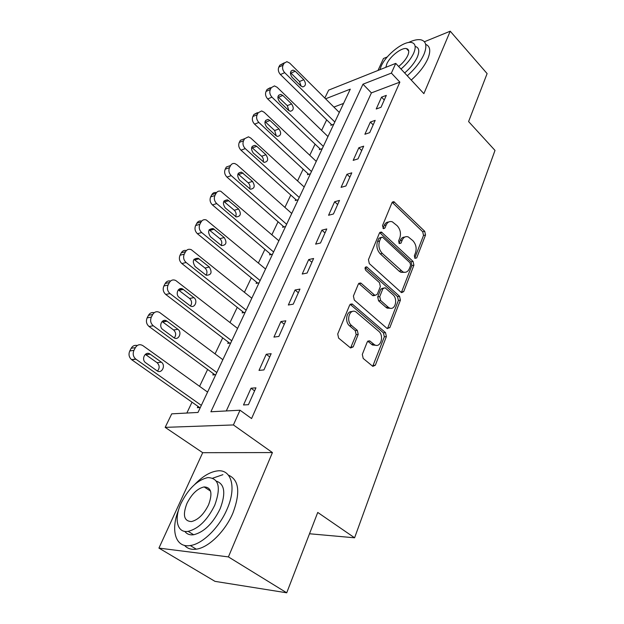 <?xml version="1.0" encoding="UTF-8"?>
<svg xmlns="http://www.w3.org/2000/svg" width="624" height="624" viewBox="0 0 624 624"><rect width="100%" height="100%" fill="white"/><g stroke="black" fill="none" stroke-linecap="round" stroke-linejoin="round"><path stroke-width="0.94" d="M414.944 258.336L416.707 257.907L425.537 235.006L424.718 231.301L393.838 201.669L392.02 202.636L382.481 225.701L383.565 228.704L384.938 228.01L386.178 224.991C387.559 222.058 389.594 220.997 392.301 221.801L397.153 225.716C400.304 229.289 401.193 233.337 399.828 237.877L398.627 240.887L399.212 243.547L401.021 243.142L402.215 240.131C403.564 237.167 405.577 236.098 408.252 236.917L412.893 240.692C415.966 244.187 416.848 248.188 415.529 252.704L414.367 255.707L414.944 258.336M362.31 354.416L363.199 358.441L372.809 366.366L375.336 365.227L386.381 336.562L385.515 332.639L352.131 303.958L349.682 305.042L337.717 334.004L338.614 338.099L350.594 347.981L353.207 346.858L358.207 334.402L357.326 330.377L351.64 325.572C345.634 320.947 349.627 308.1 355.844 311.828L378.69 331.243C384.493 335.759 380.601 348.574 374.517 344.776L369.689 340.876L367.224 341.991L362.31 354.416M286.72 592.8L214.984 581.357L158.933 548.098L228.407 556.904L286.72 592.8L317.741 512.437L354.596 537.794L495.004 150.415L468.593 121.563L487.11 73.593L450.224 31.2L423.875 93.639L395.749 63.375L391.388 73.102L399.867 82.134L251.573 418.556L240.022 410.218L233.407 424.944L165.173 427.362L171.725 413.845L197.995 412.448L350.29 89.146L325.572 98.803M228.407 556.904L272.431 452.572L233.407 424.944M401.123 292.313L401.622 292.648L403.72 291.595L413.891 265.2L413.065 261.433L381.443 232.042L379.447 233.048L368.449 259.654L369.314 263.585L401.123 292.313M400.421 300.152L389.821 327.647L387.13 328.481L354.292 300.05L353.41 296.041L358.363 284.053L360.672 282.992L361.179 283.327L374.977 295.409L377.239 294.341L380.351 286.556L379.493 282.649L365.773 270.364C364.58 268.203 364.9 267.033 366.709 266.861L399.571 296.306L400.421 300.152L398.377 300.472L387.769 327.912L389.821 327.647M450.224 31.2L424.39 41.761M387.293 56.924L383.471 58.492L377.98 70.465M399.867 82.134L371.405 92.89L226.301 410.951M381.537 97.149L376.225 108.997L381.014 107.273L386.318 95.386L381.537 97.149L384.267 99.98M370.375 122.039L364.892 134.269L369.704 132.647L375.18 120.37L370.375 122.039L373.175 124.862M358.855 147.74L353.184 160.376L358.012 158.863L363.675 146.172L358.855 147.74L361.717 150.556M346.944 174.299L341.086 187.364L345.938 185.968L351.78 172.84L346.944 174.299L349.885 177.107M334.636 201.755L328.575 215.264L333.442 213.993L339.487 200.421L334.636 201.755L337.646 204.547M321.898 230.155L315.627 244.14L320.51 243.001L326.773 228.953L321.898 230.155L324.995 232.931M308.716 259.553L302.227 274.037L307.117 273.039L313.599 258.492L308.716 259.553L311.899 262.314M295.066 289.996L288.335 305.003L293.241 304.169L299.965 289.084L295.066 289.996L298.334 292.734M280.917 321.547L273.944 337.108L278.858 336.437L285.823 320.798L280.917 321.547L284.279 324.262M266.245 354.268L259.015 370.406L263.929 369.915L271.159 353.691L266.245 354.268L269.708 356.951M251.027 388.214L243.516 404.968L248.43 404.68L255.941 387.832L251.027 388.214L254.592 390.866M326.664 119.847L321.625 130.4M315.073 144.144L309.777 155.259M303.124 169.205L297.547 180.913M290.792 195.07L284.911 207.394M278.054 221.77L271.869 234.757M264.904 249.358L258.383 263.032M251.308 277.867L244.436 292.282M237.245 307.351L229.999 322.546M222.698 337.865L215.062 353.878M207.628 369.455L199.579 386.342M192.02 402.176L186.841 413.041M343.567 103.412L333.887 107.071M331.258 124.355L330.806 125.315L333.754 124.254M319.784 148.637L319.316 149.627L322.273 148.629M307.952 173.683L307.468 174.697L310.424 173.776M295.737 199.524L295.238 200.577L298.202 199.719M283.124 226.2L282.617 227.292L285.581 226.512M270.106 253.757L269.576 254.881L272.548 254.186M256.643 282.243L256.097 283.397L259.069 282.797M242.728 311.688L242.159 312.889L245.138 312.382M228.329 342.155L227.744 343.395L230.716 342.989M213.424 373.698L212.815 374.985L215.787 374.689M222.448 359.401L223.018 359.338M197.98 406.372L197.356 407.706L200.32 407.527M207.02 391.685L207.808 391.622M309.504 533.762L354.596 537.794M272.431 452.572L202.691 452.689L158.933 548.098M202.691 452.689L165.173 427.362M324.823 98.054L328.661 90.121L395.749 63.375M391.388 73.102L362.981 84.193L210.896 411.77L240.022 410.218M371.405 92.89L362.981 84.193M404.797 237.058C402.737 237.058 401.209 238.228 400.202 240.568L402.215 240.131M399.071 243.407L400.202 240.568M388.729 221.988C386.701 222.027 385.18 223.189 384.173 225.459L386.178 224.991M382.996 228.314L384.173 225.459M414.749 258.118L423.517 235.443L422.705 231.746L392.168 202.332M401.365 292.508L411.863 265.582L411.044 261.823L379.681 232.619M410.6 265.434L410.023 262.782L382.785 237.393L382.317 237.089L380.913 237.799L379.579 241.028C378.144 245.7 379.049 249.834 382.309 253.438L402.932 271.939C405.787 272.93 407.932 271.83 409.36 268.64L410.6 265.434M381.202 237.338L378.901 238.251L380.913 237.799M404.492 272.329L400.897 272.314L399.095 271.12L380.289 253.851C377.036 250.255 376.132 246.129 377.567 241.472L378.901 238.251M387.34 328.637L387.769 327.912M374.821 295.324L372.466 295.425L358.745 283.405M365.165 267.595L397.535 296.634L399.571 296.306M388.034 307.039L389.243 307.858C395.054 311.095 398.323 299.06 392.886 294.645L385.031 287.719L382.847 288.779L379.751 296.564L380.609 300.479L388.034 307.039L385.999 307.343L387.2 308.162L390.562 308.272M383.339 288.007L380.812 289.13L382.847 288.779M385.999 307.343L378.573 300.807L377.715 296.899L380.812 289.13M398.377 300.472L397.535 296.634M376.03 345.314L372.466 345.01L367.731 341.172M352.108 311.61C346.484 310.635 344.456 321.937 349.596 325.853L351.64 325.572M350.579 347.974L356.164 334.667L355.282 330.65L349.596 325.853M372.707 366.304L384.329 336.812L383.464 332.896L350.142 304.309M334.807 122.008L284.692 72.665C282.602 70.255 282.056 67.774 283.054 65.224L284.053 63.305L286.868 61.659L289.669 63.079L339.308 112.46M331.851 124.933L280.433 74.537C278.351 72.134 277.805 69.67 278.803 67.127L279.802 65.216L284.388 62.782M301.142 86.213L299.512 81.518L290.441 72.626M292.11 77.36L300.706 85.831L302.749 86.908C305.908 85.979 306.251 83.577 303.794 79.708L295.253 71.23L293.085 70.114C289.949 71.089 289.63 73.507 292.11 77.36M323.326 146.383L271.97 97.165C269.833 94.747 269.272 92.227 270.301 89.599L271.339 87.617L274.451 85.901L277.111 87.266L327.967 136.539M320.424 149.253L267.704 98.943C265.567 96.541 265.021 94.029 266.05 91.416L267.08 89.443L270.192 87.727M288.904 110.674L287.29 105.643L277.93 96.72M279.583 101.79L288.389 110.245L290.324 111.275C293.709 110.409 294.13 107.96 291.58 103.927L282.828 95.456L280.769 94.388C277.407 95.308 277.009 97.781 279.583 101.79M311.485 171.53L258.835 122.46C256.636 120.042 256.074 117.484 257.135 114.777L258.211 112.733L261.659 110.939L264.139 112.242L316.267 161.374M308.646 174.33L254.569 124.145C252.377 121.735 251.815 119.192 252.876 116.493L253.952 114.457L257.392 112.663M276.253 135.907L274.677 130.541L265.021 121.61M266.643 127.015L275.675 135.447L277.469 136.422C281.112 135.626 281.611 133.13 278.975 128.918L269.997 120.479L268.078 119.457C264.459 120.307 263.975 122.827 266.643 127.015M299.255 197.48L245.255 148.606C243.009 146.188 242.432 143.582 243.532 140.798L244.639 138.684L248.461 136.812L250.739 138.044L304.192 187.005M296.501 200.21L240.989 150.181C238.742 147.771 238.173 145.181 239.273 142.405L240.38 140.299L244.639 138.684M263.172 161.951C263.765 159.83 263.25 157.927 261.651 156.25L251.706 147.334M253.282 153.075L264.178 162.388C268.094 161.686 268.687 159.136 265.949 154.736L256.745 146.32L254.99 145.361C251.09 146.117 250.52 148.691 253.282 153.075M286.634 224.281L231.223 175.633C228.914 173.215 228.329 170.563 229.468 167.692L230.615 165.508C231.59 163.816 233.002 163.176 234.85 163.574L236.894 164.713L291.736 213.455M283.967 226.933L226.957 177.091C224.648 174.681 224.071 172.052 225.209 169.19L226.356 167.014L230.615 165.508M249.647 188.861C250.403 186.623 249.928 184.61 248.196 182.809L237.97 173.917M239.468 180.008L250.427 189.205C254.631 188.627 255.325 186.022 252.502 181.405L241.48 172.146C237.276 172.786 236.605 175.406 239.468 180.008M407.277 75.777C415.069 68.858 420.623 61.729 423.946 54.405C427.237 46.16 426.262 41.309 421.013 39.842C417.721 39.187 413.525 40.092 408.416 42.557M411.239 80.044C419.016 73.156 424.554 66.05 427.846 58.726C430.942 50.981 430.217 46.184 425.654 44.343M407.745 49.195L407.269 49.491M415.241 46.457C419.063 47.518 419.765 51.035 417.355 57.018C414.812 62.548 410.576 67.868 404.656 72.961M401.006 69.03C406.934 63.913 411.185 58.586 413.743 53.048C416.185 47.073 415.498 43.563 411.692 42.533C404.165 40.482 386.123 54.577 381.194 66.128L379.922 69.685M398.642 66.487C402.893 63.047 405.943 59.374 407.8 55.442C409.399 51.558 408.954 49.288 406.474 48.617C401.638 47.307 389.977 56.417 386.825 63.866L385.827 67.337M178.597 509.917C170.36 530.119 175.445 548.137 190.281 545.54C202.558 544.019 219.383 527.452 227.074 509.161C236.855 487.204 231.348 468.866 217.292 470.917C210.031 471.877 202.511 476.385 194.727 484.442M184.501 545.376C187.356 548.574 191.272 549.838 196.264 549.175C208.564 547.708 225.334 531.219 232.939 512.959C240.568 492.414 239.054 479.801 228.415 475.129M222.901 474.677L212.761 478.156M216.356 481.135C224.71 484.037 225.982 493.225 220.178 508.693C212.963 523.435 204.126 532.124 193.666 534.745C189.797 535.244 186.849 534.128 184.821 531.383M214.757 505.198C221.185 487.289 218.891 478.078 207.878 477.571C197.527 479.903 188.627 488.389 181.178 503.045C173.753 518.614 176.927 533.364 188.175 531.359C198.619 528.692 207.48 519.971 214.757 505.198M186.943 503.412C182.489 515.12 183.986 521.173 191.428 521.578C198.151 519.901 203.861 514.309 208.572 504.8C212.784 493.225 211.302 487.266 204.134 486.923C197.449 488.459 191.724 493.958 186.943 503.412M273.593 251.963L216.707 203.596C214.328 201.17 213.736 198.479 214.921 195.515L216.107 193.253C217.207 191.389 218.767 190.726 220.802 191.272L278.866 240.778M271.027 254.545L212.441 204.922C210.077 202.519 209.485 199.844 210.67 196.888L211.848 194.641C212.932 192.8 214.477 192.137 216.481 192.644M235.638 216.668C236.597 214.321 236.145 212.183 234.289 210.265L223.774 201.419M225.186 207.862L236.184 216.926C240.708 216.481 241.504 213.837 238.586 208.985L227.534 199.859C223.01 200.359 222.222 203.026 225.186 207.862M260.114 280.582L201.677 232.526C199.235 230.116 198.635 227.378 199.859 224.312L201.084 221.972C202.324 219.905 204.056 219.235 206.287 219.96L265.559 269.022M257.673 283.078L197.426 233.727C194.992 231.325 194.392 228.602 195.616 225.553L196.841 223.228C197.98 221.302 199.586 220.592 201.669 221.091M221.122 245.435C222.308 242.97 221.902 240.716 219.898 238.664L209.118 229.874M210.397 236.691L221.434 245.583C226.286 245.31 227.214 242.619 224.203 237.51L213.119 228.548C208.252 228.875 207.347 231.59 210.397 236.691M246.176 310.175L186.116 262.501C183.612 260.091 182.988 257.299 184.267 254.14L185.531 251.714C186.927 249.428 188.846 248.75 191.279 249.678L251.807 298.217M243.875 312.593L181.873 263.554C179.369 261.16 178.76 258.383 180.032 255.239L181.295 252.821C182.497 250.801 184.189 250.037 186.365 250.552M206.084 275.192C207.519 272.626 207.168 270.239 205.015 268.047L193.963 259.342M195.094 266.542L206.162 275.239C211.357 275.153 212.402 272.423 209.313 267.033L198.206 258.266C192.988 258.398 191.95 261.16 195.094 266.542M231.746 340.805L169.985 293.561C167.411 291.151 166.78 288.311 168.106 285.043L169.416 282.532C170.992 280.004 173.105 279.334 175.742 280.496L237.58 328.427M229.624 343.145L165.758 294.458C163.184 292.063 162.56 289.247 163.886 285.995L165.196 283.491C166.468 281.346 168.254 280.535 170.539 281.065M190.476 306.017C192.2 303.334 191.903 300.815 189.602 298.475L178.292 289.871M179.236 297.469L190.32 305.932C194.75 308.724 198.182 300.643 193.885 297.609L182.777 289.068C178.316 286.338 174.876 294.411 179.236 297.469M216.809 372.52L153.262 325.767C150.61 323.365 149.971 320.479 151.343 317.093L152.708 314.488C154.487 311.704 156.803 311.033 159.643 312.476L222.846 359.697M214.89 374.774L149.05 326.492C146.406 324.113 145.766 321.243 147.139 317.881L148.504 315.284C149.861 312.998 151.749 312.14 154.167 312.71M174.275 337.943C176.319 335.158 176.101 332.506 173.628 329.995L162.076 321.516M162.794 329.527L173.909 337.724C178.472 340.993 182.497 332.428 177.902 329.3L166.78 321.025C162.185 317.811 158.129 326.375 162.794 329.527M201.334 405.374L135.736 359.057C133.138 356.647 132.545 353.746 133.949 350.353L135.369 347.646C137.374 344.581 139.893 343.925 142.927 345.665L207.589 392.09M199.68 407.566L131.547 359.611C128.957 357.217 128.365 354.331 129.776 350.961L131.188 348.262C132.655 345.821 134.659 344.916 137.218 345.532M157.451 371.046C159.83 368.183 159.713 365.399 157.108 362.7L145.291 354.354M161.366 362.177L157.076 362.684L161.335 362.154L150.158 354.159C145.525 350.524 140.798 359.354 145.626 362.708L156.991 370.765C161.655 374.33 166.163 365.383 161.366 362.177L161.335 362.154M414.874 258.266L416.707 257.907M383.12 228.431L384.938 228.01M399.188 243.532L401.021 243.142M392.613 202.675L394.618 202.16M422.705 231.746L424.718 231.301M423.517 235.443L425.537 235.006M380.117 232.939L382.122 232.479M411.044 261.823L413.065 261.433M411.863 265.582L413.891 265.2M401.684 291.931L403.72 291.595M377.567 241.472L379.579 241.028M380.289 253.851L382.309 253.438M399.095 271.12L401.123 270.738M359.151 283.694L361.179 283.327M372.466 295.425L374.494 295.082M365.212 267.501L367.107 267.127M377.715 296.899L379.751 296.564M378.573 300.807L380.609 300.479M367.973 341.351L370.024 341.11M371.584 344.401L373.643 344.167M355.282 330.65L357.326 330.377M356.164 334.667L358.207 334.402M351.156 347.092L353.207 346.858M350.532 304.574L352.56 304.255M383.464 332.896L385.515 332.639M384.329 336.812L386.381 336.562M373.269 365.414L375.336 365.227M284.692 72.665L280.433 74.537M284.053 63.305L279.802 65.216M283.054 65.224L278.803 67.127M290.987 73.086L295.253 71.23M299.512 81.518L303.794 79.708M271.97 97.165L267.704 98.943M271.339 87.617L267.08 89.443M270.301 89.599L266.05 91.416M278.554 97.227L282.828 95.456M287.29 105.643L291.58 103.927M258.835 122.46L254.569 124.145M258.211 112.733L253.952 114.457M257.135 114.777L252.876 116.493M265.715 122.148L269.997 120.479M274.677 130.541L278.975 128.918M245.255 148.606L240.989 150.181M243.532 140.798L239.273 142.405M252.463 147.888L256.745 146.32M261.651 156.25L265.949 154.736M231.223 175.633L226.957 177.091M229.468 167.692L225.209 169.19M238.766 174.478L243.048 173.027M248.196 182.809L252.502 181.405M216.707 203.596L212.441 204.922M216.107 193.253L211.848 194.641M214.921 195.515L210.67 196.888M224.601 201.981L228.883 200.647M234.289 210.265L238.586 208.985M201.677 232.526L197.426 233.727M201.084 221.972L196.841 223.228M199.859 224.312L195.616 225.553M209.953 230.42L214.235 229.219M219.898 238.664L224.203 237.51M186.116 262.501L181.873 263.554M185.531 251.714L181.295 252.821M184.267 254.14L180.032 255.239M194.789 259.865L199.064 258.804M205.015 268.047L209.313 267.033M169.985 293.561L165.758 294.458M169.416 282.532L165.196 283.491M168.106 285.043L163.886 285.995M179.088 290.355L183.347 289.442M189.602 298.475L193.885 297.609M153.262 325.767L149.05 326.492M152.708 314.488L148.504 315.284M151.343 317.093L147.139 317.881M162.817 321.961L167.06 321.212M173.628 329.995L177.902 329.3M135.915 359.182L131.719 359.736M135.369 347.646L131.188 348.262M133.949 350.353L129.776 350.961M145.938 354.736L150.158 354.159M392.387 202.043L393.838 201.669M379.852 232.409L381.443 232.042M400.897 272.314L402.932 271.939M358.823 283.327L360.672 282.992M372.941 295.745L374.977 295.409M365.477 267.111L366.709 266.861M387.2 308.162L389.243 307.858M367.809 341.102L369.689 340.876M372.466 345.01L374.517 344.776M350.181 304.27L352.131 303.958M291.096 70.988L293.085 70.114M278.546 95.316L280.769 94.388M265.59 120.432L268.078 119.457M252.205 146.383L254.99 145.361M238.376 173.207L241.48 172.146M408.72 51.082L406.474 48.617M210.538 491.096L204.134 486.923M193.666 534.745L188.175 531.359M190.281 545.54L196.264 549.175M224.078 200.936L227.534 199.859M209.282 229.632L213.119 228.548M193.978 259.327L198.206 258.266M178.519 289.988L182.777 289.068M162.544 321.773L166.78 321.025M135.736 359.057L131.547 359.611"/></g></svg>
